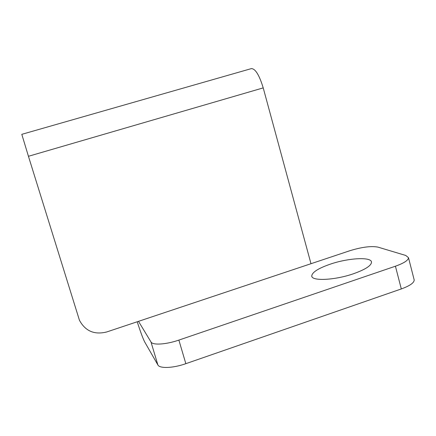 <?xml version="1.0" encoding="UTF-8"?>
<svg xmlns="http://www.w3.org/2000/svg" width="436" height="436" viewBox="0 0 436 436"><rect width="100%" height="100%" fill="white"/><g stroke="black" fill="none" stroke-linecap="round" stroke-linejoin="round"><path stroke-width="0.65" d="M353.531 273.732C365.308 269.519 371.303 265.666 371.51 262.167C371.428 256.575 347.972 258.019 330.079 264.232C318.258 268.363 312.154 272.266 311.756 275.934C311.386 281.296 334.663 280.337 353.531 273.732M414.064 279.443L414.2 279.977C414.135 282.839 409.835 285.825 401.305 288.943L395.425 266.211C403.998 263.148 408.352 260.303 408.488 257.687L405.774 255.463L377.947 247.119C371.172 245.839 361.76 247.054 349.716 250.765L310.988 263.709L263.219 87.887L28.438 156.29L21.8 134.332L251.37 68.605C255.338 68.637 259.289 75.063 263.219 87.887M310.988 263.709L106.657 331.981C94.367 335.017 85.298 331.109 79.439 320.253L28.438 156.29M401.305 288.943L185.845 363.678C173.103 368.202 159.631 368.703 157.881 364.943L150.987 341.971L138.501 321.337M150.987 341.971C152.627 345.367 166.061 344.56 178.874 340.096L185.845 363.678M395.425 266.211L178.874 340.096M157.881 364.943L144.719 342.004C142.992 338.674 140.49 331.927 137.215 321.768M311.925 276.555L311.756 275.934M414.2 279.977L408.488 257.687"/></g></svg>
